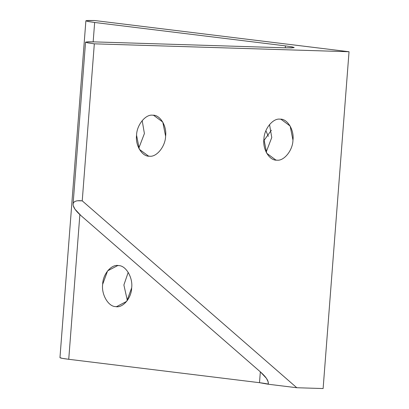 <?xml version="1.0" encoding="UTF-8"?>
<svg xmlns="http://www.w3.org/2000/svg" width="409" height="409" viewBox="0 0 409 409"><rect width="100%" height="100%" fill="white"/><g stroke="black" fill="none" stroke-linecap="round" stroke-linejoin="round"><path stroke-width="0.61" d="M268.34 383.453L268.181 384.225L268.207 381.97L266.464 378.381L260.446 371.934L80.982 215.62L74.965 209.173L73.221 205.584L73.088 204.101L85.547 42.183L87.838 41.836L94.346 41.887L285.385 47.817L291.898 47.868L294.189 47.521L291.914 46.82L285.416 45.874L94.653 22.475L93.16 41.856L94.653 22.475L88.155 21.529L85.88 20.828L59.965 357.645L62.24 358.345L68.738 359.291L79.867 214.623L68.738 359.291L259.5 382.691L268.181 384.225L296.796 387.732L82.235 200.85L94.321 43.829L87.823 42.884L85.547 42.183L73.088 204.101L73.451 202.859L74.31 201.877L75.645 201.177L77.429 200.768L82.235 200.85C76.509 200.216 73.462 201.294 73.088 204.101C72.971 207.026 75.604 210.865 80.982 215.62L260.446 371.934C265.824 376.684 268.452 380.528 268.34 383.453L268.34 383.422M293.928 47.679L285.385 47.817L94.346 41.887L85.808 42.025M152.659 115.205C145.543 114.065 136.693 125.093 136.56 135.251L139.367 149.321L148.574 156.131L149.505 156.202C156.616 157.337 165.466 146.315 165.599 136.156L162.792 122.087L153.585 115.277L152.659 115.205C159.909 114.515 167.03 126.033 165.599 136.156C165.466 146.315 156.616 157.337 149.505 156.202C142.25 156.892 135.134 145.374 136.56 135.251C136.693 125.093 145.543 114.065 152.659 115.205M280.017 119.157C272.905 118.017 264.05 129.045 263.917 139.203L266.724 153.273L275.932 160.083L276.862 160.154C283.974 161.289 292.829 150.267 292.956 140.108L290.15 126.038L280.942 119.229L280.017 119.157C287.271 118.467 294.388 129.985 292.956 140.108C292.829 150.267 283.974 161.289 276.862 160.154C269.608 160.844 262.491 149.326 263.917 139.203C264.05 129.045 272.905 118.017 280.017 119.157M115.583 306.597L116.519 306.668L126.713 301.346L131.657 287.88C133.089 277.818 125.982 265.564 118.738 265.605L117.797 265.533L107.603 270.855L102.664 284.321C101.233 294.383 108.339 306.632 115.583 306.597C108.339 306.632 101.233 294.383 102.664 284.321C102.792 274.102 111.637 263.805 118.738 265.605C125.982 265.564 133.089 277.818 131.657 287.88C131.524 298.1 122.685 308.391 115.583 306.597M263.846 140.681L271.377 130.215L263.846 140.681M268.345 136.325L265.886 130.727L268.345 136.325M127.337 300.518L123.886 284.981L128.211 272.338L123.886 284.981L127.337 300.518M269.536 124.54L271.76 137.506L266.147 152.168L271.76 137.506L269.536 124.54M142.179 120.589L144.403 133.554L138.789 148.216L144.403 133.554L142.179 120.589M86.141 20.67L94.683 20.532L349.035 51.733L323.12 388.55L296.796 387.732L268.181 384.225C267.527 383.836 264.633 383.325 259.5 382.691L260.334 371.837L259.5 382.691L68.738 359.291C63.017 358.581 60.092 358.028 59.965 357.645L85.88 20.828L88.175 20.476L94.683 20.532L349.035 51.733L94.321 43.829L82.235 200.85L296.796 387.732L323.12 388.55L349.035 51.733L94.321 43.829L87.823 42.884L85.547 42.183L73.088 204.101M59.965 357.64L85.88 20.823L88.155 21.529L94.653 22.475L285.416 45.874L285.267 47.812L285.416 45.874L291.914 46.82L294.189 47.521"/></g></svg>
